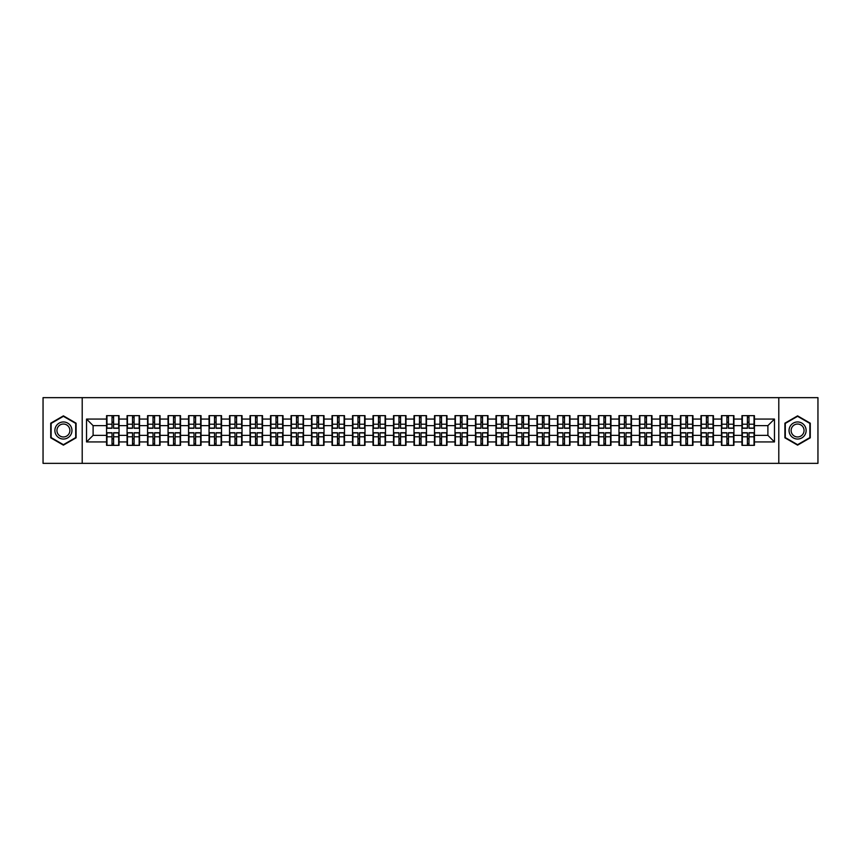 <?xml version="1.0" encoding="UTF-8"?>
<svg xmlns="http://www.w3.org/2000/svg" width="861" height="861" viewBox="0 0 861 861"><rect width="100%" height="100%" fill="white"/><g stroke="black" fill="none" stroke-linecap="round" stroke-linejoin="round"><path stroke-width="1.29" d="M778.796 463.347L817.95 463.347L817.95 397.653L778.796 397.653L778.796 463.347L82.204 463.347L82.204 397.653L43.05 397.653L43.05 463.347L82.204 463.347M778.796 397.653L82.204 397.653M767.894 435.365L767.894 425.635L754.43 425.635L754.43 435.365L767.894 435.365L774.459 441.93L774.459 419.07L754.43 419.07L754.43 415.659L741.945 415.659L741.945 425.635L733.927 425.635L733.927 435.365L741.945 435.365L741.945 425.635M774.459 441.93L754.43 441.93L754.43 445.341L741.945 445.341L741.945 441.93L733.927 441.93L733.927 445.341L721.453 445.341L721.453 441.93L713.435 441.93L713.435 445.341L700.951 445.341L700.951 441.93L692.944 441.93L692.944 445.341L680.459 445.341L680.459 441.93L672.441 441.93L672.441 445.341L659.957 445.341L659.957 441.93L651.949 441.93L651.949 445.341L639.465 445.341L639.465 441.93L631.447 441.93L631.447 445.341L618.973 445.341L618.973 441.93L610.955 441.93L610.955 445.341L598.47 445.341L598.47 441.93L590.463 441.93L590.463 445.341L577.979 445.341L577.979 441.93L569.96 441.93L569.96 445.341L557.487 445.341L557.487 441.93L549.469 441.93L549.469 445.341L536.984 445.341L536.984 441.93L528.977 441.93L528.977 445.341L516.492 445.341L516.492 441.93L508.474 441.93L508.474 445.341L495.99 445.341L495.99 441.93L487.983 441.93L487.983 445.341L475.498 445.341L475.498 441.93L467.48 441.93L467.48 445.341L455.006 445.341L455.006 441.93L446.988 441.93L446.988 445.341L434.504 445.341L434.504 441.93L426.496 441.93L426.496 445.341L414.012 445.341L414.012 441.93L405.994 441.93L405.994 445.341L393.52 445.341L393.52 441.93L385.502 441.93L385.502 445.341L373.017 445.341L373.017 441.93L365.01 441.93L365.01 445.341L352.526 445.341L352.526 441.93L344.508 441.93L344.508 445.341L332.023 445.341L332.023 441.93L324.016 441.93L324.016 445.341L311.531 445.341L311.531 441.93L303.513 441.93L303.513 445.341L291.04 445.341L291.04 441.93L283.021 441.93L283.021 445.341L270.537 445.341L270.537 441.93L262.53 441.93L262.53 445.341L250.045 445.341L250.045 441.93L242.027 441.93L242.027 445.341L229.553 445.341L229.553 441.93L221.535 441.93L221.535 445.341L209.051 445.341L209.051 441.93L201.043 441.93L201.043 445.341L188.559 445.341L188.559 441.93L180.541 441.93L180.541 445.341L168.056 445.341L168.056 441.93L160.049 441.93L160.049 445.341L147.565 445.341L147.565 441.93L139.547 441.93L139.547 445.341L127.073 445.341L127.073 441.93L119.055 441.93L119.055 445.341L106.57 445.341L106.57 441.93L86.541 441.93L86.541 419.07L106.57 419.07L106.57 425.635L93.106 425.635L93.106 435.365L106.57 435.365L106.57 425.635M741.945 419.07L733.927 419.07L733.927 415.659L721.453 415.659L721.453 419.07L713.435 419.07L713.435 415.659L700.951 415.659L700.951 419.07L692.944 419.07L692.944 415.659L680.459 415.659L680.459 419.07L672.441 419.07L672.441 415.659L659.957 415.659L659.957 419.07L651.949 419.07L651.949 415.659L639.465 415.659L639.465 419.07L631.447 419.07L631.447 415.659L618.973 415.659L618.973 419.07L610.955 419.07L610.955 415.659L598.47 415.659L598.47 419.07L590.463 419.07L590.463 415.659L577.979 415.659L577.979 419.07L569.96 419.07L569.96 415.659L557.487 415.659L557.487 419.07L549.469 419.07L549.469 415.659L536.984 415.659L536.984 419.07L528.977 419.07L528.977 415.659L516.492 415.659L516.492 419.07L508.474 419.07L508.474 415.659L495.99 415.659L495.99 419.07L487.983 419.07L487.983 415.659L475.498 415.659L475.498 419.07L467.48 419.07L467.48 415.659L455.006 415.659L455.006 419.07L446.988 419.07L446.988 415.659L434.504 415.659L434.504 419.07L426.496 419.07L426.496 415.659L414.012 415.659L414.012 419.07L405.994 419.07L405.994 415.659L393.52 415.659L393.52 419.07L385.502 419.07L385.502 415.659L373.017 415.659L373.017 419.07L365.01 419.07L365.01 415.659L352.526 415.659L352.526 419.07L344.508 419.07L344.508 415.659L332.023 415.659L332.023 419.07L324.016 419.07L324.016 415.659L311.531 415.659L311.531 419.07L303.513 419.07L303.513 415.659L291.04 415.659L291.04 419.07L283.021 419.07L283.021 415.659L270.537 415.659L270.537 419.07L262.53 419.07L262.53 415.659L250.045 415.659L250.045 419.07L242.027 419.07L242.027 415.659L229.553 415.659L229.553 419.07L221.535 419.07L221.535 415.659L209.051 415.659L209.051 419.07L201.043 419.07L201.043 415.659L188.559 415.659L188.559 419.07L180.541 419.07L180.541 415.659L168.056 415.659L168.056 419.07L160.049 419.07L160.049 415.659L147.565 415.659L147.565 419.07L139.547 419.07L139.547 415.659L127.073 415.659L127.073 419.07L119.055 419.07L119.055 415.659L106.57 415.659L106.57 419.07M741.945 435.365L741.945 441.93M733.927 435.365L733.927 441.93M733.927 419.07L733.927 425.635M713.435 435.365L721.453 435.365L721.453 425.635L713.435 425.635L713.435 441.93M721.453 435.365L721.453 441.93M721.453 419.07L721.453 425.635M713.435 419.07L713.435 425.635M692.944 435.365L700.951 435.365L700.951 425.635L692.944 425.635L692.944 441.93M700.951 435.365L700.951 441.93M700.951 419.07L700.951 425.635M692.944 419.07L692.944 425.635M672.441 435.365L680.459 435.365L680.459 425.635L672.441 425.635L672.441 441.93M680.459 435.365L680.459 441.93M680.459 419.07L680.459 425.635M672.441 419.07L672.441 425.635M651.949 435.365L659.957 435.365L659.957 425.635L651.949 425.635L651.949 441.93M659.957 435.365L659.957 441.93M659.957 419.07L659.957 425.635M651.949 419.07L651.949 425.635M631.447 435.365L639.465 435.365L639.465 425.635L631.447 425.635L631.447 441.93M639.465 435.365L639.465 441.93M639.465 419.07L639.465 425.635M631.447 419.07L631.447 425.635M610.955 435.365L618.973 435.365L618.973 425.635L610.955 425.635L610.955 441.93M618.973 435.365L618.973 441.93M618.973 419.07L618.973 425.635M610.955 419.07L610.955 425.635M590.463 435.365L598.47 435.365L598.47 425.635L590.463 425.635L590.463 441.93M598.47 435.365L598.47 441.93M598.47 419.07L598.47 425.635M590.463 419.07L590.463 425.635M569.96 435.365L577.979 435.365L577.979 425.635L569.96 425.635L569.96 441.93M577.979 435.365L577.979 441.93M577.979 419.07L577.979 425.635M569.96 419.07L569.96 425.635M549.469 435.365L557.487 435.365L557.487 425.635L549.469 425.635L549.469 441.93M557.487 435.365L557.487 441.93M557.487 419.07L557.487 425.635M549.469 419.07L549.469 425.635M528.977 435.365L536.984 435.365L536.984 425.635L528.977 425.635L528.977 441.93M536.984 435.365L536.984 441.93M536.984 419.07L536.984 425.635M528.977 419.07L528.977 425.635M508.474 435.365L516.492 435.365L516.492 425.635L508.474 425.635L508.474 441.93M516.492 435.365L516.492 441.93M516.492 419.07L516.492 425.635M508.474 419.07L508.474 425.635M487.983 435.365L495.99 435.365L495.99 425.635L487.983 425.635L487.983 441.93M495.99 435.365L495.99 441.93M495.99 419.07L495.99 425.635M487.983 419.07L487.983 425.635M467.48 435.365L475.498 435.365L475.498 425.635L467.48 425.635L467.48 441.93M475.498 435.365L475.498 441.93M475.498 419.07L475.498 425.635M467.48 419.07L467.48 425.635M446.988 435.365L455.006 435.365L455.006 425.635L446.988 425.635L446.988 441.93M455.006 435.365L455.006 441.93M455.006 419.07L455.006 425.635M446.988 419.07L446.988 425.635M426.496 435.365L434.504 435.365L434.504 425.635L426.496 425.635L426.496 441.93M434.504 435.365L434.504 441.93M434.504 419.07L434.504 425.635M426.496 419.07L426.496 425.635M405.994 435.365L414.012 435.365L414.012 425.635L405.994 425.635L405.994 441.93M414.012 435.365L414.012 441.93M414.012 419.07L414.012 425.635M405.994 419.07L405.994 425.635M385.502 435.365L393.52 435.365L393.52 425.635L385.502 425.635L385.502 441.93M393.52 435.365L393.52 441.93M393.52 419.07L393.52 425.635M385.502 419.07L385.502 425.635M365.01 435.365L373.017 435.365L373.017 425.635L365.01 425.635L365.01 441.93M373.017 435.365L373.017 441.93M373.017 419.07L373.017 425.635M365.01 419.07L365.01 425.635M344.508 435.365L352.526 435.365L352.526 425.635L344.508 425.635L344.508 441.93M352.526 435.365L352.526 441.93M352.526 419.07L352.526 425.635M344.508 419.07L344.508 425.635M324.016 435.365L332.023 435.365L332.023 425.635L324.016 425.635L324.016 441.93M332.023 435.365L332.023 441.93M332.023 419.07L332.023 425.635M324.016 419.07L324.016 425.635M303.513 435.365L311.531 435.365L311.531 425.635L303.513 425.635L303.513 441.93M311.531 435.365L311.531 441.93M311.531 419.07L311.531 425.635M303.513 419.07L303.513 425.635M283.021 435.365L291.04 435.365L291.04 425.635L283.021 425.635L283.021 441.93M291.04 435.365L291.04 441.93M291.04 419.07L291.04 425.635M283.021 419.07L283.021 425.635M262.53 435.365L270.537 435.365L270.537 425.635L262.53 425.635L262.53 441.93M270.537 435.365L270.537 441.93M270.537 419.07L270.537 425.635M262.53 419.07L262.53 425.635M242.027 435.365L250.045 435.365L250.045 425.635L242.027 425.635L242.027 441.93M250.045 435.365L250.045 441.93M250.045 419.07L250.045 425.635M242.027 419.07L242.027 425.635M221.535 435.365L229.553 435.365L229.553 425.635L221.535 425.635L221.535 441.93M229.553 435.365L229.553 441.93M229.553 419.07L229.553 425.635M221.535 419.07L221.535 425.635M201.043 435.365L209.051 435.365L209.051 425.635L201.043 425.635L201.043 441.93M209.051 435.365L209.051 441.93M209.051 419.07L209.051 425.635M201.043 419.07L201.043 425.635M180.541 435.365L188.559 435.365L188.559 425.635L180.541 425.635L180.541 441.93M188.559 435.365L188.559 441.93M188.559 419.07L188.559 425.635M180.541 419.07L180.541 425.635M160.049 435.365L168.056 435.365L168.056 425.635L160.049 425.635L160.049 441.93M168.056 435.365L168.056 441.93M168.056 419.07L168.056 425.635M160.049 419.07L160.049 425.635M139.547 435.365L147.565 435.365L147.565 425.635L139.547 425.635L139.547 441.93M147.565 435.365L147.565 441.93M147.565 419.07L147.565 425.635M139.547 419.07L139.547 425.635M119.055 435.365L127.073 435.365L127.073 425.635L119.055 425.635L119.055 441.93M127.073 435.365L127.073 441.93M127.073 419.07L127.073 425.635M119.055 419.07L119.055 425.635M106.57 435.365L106.57 441.93M93.106 435.365L86.541 441.93M86.541 419.07L93.106 425.635M754.43 435.365L754.43 441.93M754.43 419.07L754.43 425.635M774.459 419.07L767.894 425.635M63.413 415.863L50.734 423.181L50.734 437.818L63.413 445.137L76.091 437.818L76.091 423.181L63.413 415.863M784.909 437.818L797.587 445.137L810.266 437.818L810.266 423.181L797.587 415.863L784.909 423.181L784.909 437.818M118.657 415.659L118.657 428.261L113.598 428.261L113.598 415.659M112.027 415.659L112.027 428.261L106.968 428.261L106.968 415.659M112.027 417.359L113.598 417.359M113.598 422.224L112.027 422.224M106.968 445.341L106.968 432.739L112.027 432.739L112.027 445.341M113.598 445.341L113.598 432.739L118.657 432.739L118.657 445.341M113.598 443.641L112.027 443.641M112.027 438.776L113.598 438.776M63.413 421.965A8.535 8.535 0 0 0 54.878 430.5A8.535 8.535 0 0 0 63.413 439.035A8.535 8.535 0 0 0 71.958 430.5A8.535 8.535 0 0 0 63.413 421.965M63.413 424.032A6.468 6.468 0 0 0 56.944 430.5A6.468 6.468 0 0 0 63.413 436.968A6.468 6.468 0 0 0 69.881 430.5A6.468 6.468 0 0 0 63.413 424.032M75.703 437.592L63.413 444.685L51.133 437.592L51.133 423.408L63.413 416.315L75.703 423.408L75.703 437.592M804.981 426.227A8.535 8.535 0 0 0 793.315 423.106A8.535 8.535 0 0 0 790.194 434.773A8.535 8.535 0 0 0 801.86 437.894A8.535 8.535 0 0 0 804.981 426.227M803.184 427.271A6.468 6.468 0 0 0 794.348 424.904A6.468 6.468 0 0 0 791.991 433.729A6.468 6.468 0 0 0 800.816 436.096A6.468 6.468 0 0 0 803.184 427.271M797.587 444.685L785.297 437.592L785.297 423.408L797.587 416.315L809.867 423.408L809.867 437.592L797.587 444.685M139.159 415.659L139.159 428.261L134.101 428.261L134.101 415.659M132.519 415.659L132.519 428.261L127.46 428.261L127.46 415.659M132.519 417.359L134.101 417.359M134.101 422.224L132.519 422.224M159.651 415.659L159.651 428.261L154.593 428.261L154.593 415.659M153.021 415.659L153.021 428.261L147.963 428.261L147.963 415.659M153.021 417.359L154.593 417.359M154.593 422.224L153.021 422.224M180.153 415.659L180.153 428.261L175.095 428.261L175.095 415.659M173.513 415.659L173.513 428.261L168.455 428.261L168.455 415.659M173.513 417.359L175.095 417.359M175.095 422.224L173.513 422.224M200.645 415.659L200.645 428.261L195.587 428.261L195.587 415.659M194.005 415.659L194.005 428.261L188.946 428.261L188.946 415.659M194.005 417.359L195.587 417.359M195.587 422.224L194.005 422.224M221.137 415.659L221.137 428.261L216.079 428.261L216.079 415.659M214.507 415.659L214.507 428.261L209.449 428.261L209.449 415.659M214.507 417.359L216.079 417.359M216.079 422.224L214.507 422.224M127.46 445.341L127.46 432.739L132.519 432.739L132.519 445.341M134.101 445.341L134.101 432.739L139.159 432.739L139.159 445.341M134.101 443.641L132.519 443.641M132.519 438.776L134.101 438.776M147.963 445.341L147.963 432.739L153.021 432.739L153.021 445.341M154.593 445.341L154.593 432.739L159.651 432.739L159.651 445.341M154.593 443.641L153.021 443.641M153.021 438.776L154.593 438.776M168.455 445.341L168.455 432.739L173.513 432.739L173.513 445.341M175.095 445.341L175.095 432.739L180.153 432.739L180.153 445.341M175.095 443.641L173.513 443.641M173.513 438.776L175.095 438.776M188.946 445.341L188.946 432.739L194.005 432.739L194.005 445.341M195.587 445.341L195.587 432.739L200.645 432.739L200.645 445.341M195.587 443.641L194.005 443.641M194.005 438.776L195.587 438.776M209.449 445.341L209.449 432.739L214.507 432.739L214.507 445.341M216.079 445.341L216.079 432.739L221.137 432.739L221.137 445.341M216.079 443.641L214.507 443.641M214.507 438.776L216.079 438.776M241.64 415.659L241.64 428.261L236.581 428.261L236.581 415.659M234.999 415.659L234.999 428.261L229.941 428.261L229.941 415.659M234.999 417.359L236.581 417.359M236.581 422.224L234.999 422.224M229.941 445.341L229.941 432.739L234.999 432.739L234.999 445.341M236.581 445.341L236.581 432.739L241.64 432.739L241.64 445.341M236.581 443.641L234.999 443.641M234.999 438.776L236.581 438.776M262.131 415.659L262.131 428.261L257.073 428.261L257.073 415.659M255.502 415.659L255.502 428.261L250.443 428.261L250.443 415.659M255.502 417.359L257.073 417.359M257.073 422.224L255.502 422.224M250.443 445.341L250.443 432.739L255.502 432.739L255.502 445.341M257.073 445.341L257.073 432.739L262.131 432.739L262.131 445.341M257.073 443.641L255.502 443.641M255.502 438.776L257.073 438.776M282.623 415.659L282.623 428.261L277.565 428.261L277.565 415.659M275.994 415.659L275.994 428.261L270.935 428.261L270.935 415.659M275.994 417.359L277.565 417.359M277.565 422.224L275.994 422.224M270.935 445.341L270.935 432.739L275.994 432.739L275.994 445.341M277.565 445.341L277.565 432.739L282.623 432.739L282.623 445.341M277.565 443.641L275.994 443.641M275.994 438.776L277.565 438.776M303.126 415.659L303.126 428.261L298.067 428.261L298.067 415.659M296.485 415.659L296.485 428.261L291.427 428.261L291.427 415.659M296.485 417.359L298.067 417.359M298.067 422.224L296.485 422.224M291.427 445.341L291.427 432.739L296.485 432.739L296.485 445.341M298.067 445.341L298.067 432.739L303.126 432.739L303.126 445.341M298.067 443.641L296.485 443.641M296.485 438.776L298.067 438.776M323.618 415.659L323.618 428.261L318.559 428.261L318.559 415.659M316.988 415.659L316.988 428.261L311.93 428.261L311.93 415.659M316.988 417.359L318.559 417.359M318.559 422.224L316.988 422.224M311.93 445.341L311.93 432.739L316.988 432.739L316.988 445.341M318.559 445.341L318.559 432.739L323.618 432.739L323.618 445.341M318.559 443.641L316.988 443.641M316.988 438.776L318.559 438.776M344.12 415.659L344.12 428.261L339.062 428.261L339.062 415.659M337.48 415.659L337.48 428.261L332.421 428.261L332.421 415.659M337.48 417.359L339.062 417.359M339.062 422.224L337.48 422.224M332.421 445.341L332.421 432.739L337.48 432.739L337.48 445.341M339.062 445.341L339.062 432.739L344.12 432.739L344.12 445.341M339.062 443.641L337.48 443.641M337.48 438.776L339.062 438.776M364.612 415.659L364.612 428.261L359.554 428.261L359.554 415.659M357.972 415.659L357.972 428.261L352.913 428.261L352.913 415.659M357.972 417.359L359.554 417.359M359.554 422.224L357.972 422.224M352.913 445.341L352.913 432.739L357.972 432.739L357.972 445.341M359.554 445.341L359.554 432.739L364.612 432.739L364.612 445.341M359.554 443.641L357.972 443.641M357.972 438.776L359.554 438.776M385.104 415.659L385.104 428.261L380.045 428.261L380.045 415.659M378.474 415.659L378.474 428.261L373.416 428.261L373.416 415.659M378.474 417.359L380.045 417.359M380.045 422.224L378.474 422.224M373.416 445.341L373.416 432.739L378.474 432.739L378.474 445.341M380.045 445.341L380.045 432.739L385.104 432.739L385.104 445.341M380.045 443.641L378.474 443.641M378.474 438.776L380.045 438.776M405.606 415.659L405.606 428.261L400.548 428.261L400.548 415.659M398.966 415.659L398.966 428.261L393.907 428.261L393.907 415.659M398.966 417.359L400.548 417.359M400.548 422.224L398.966 422.224M393.907 445.341L393.907 432.739L398.966 432.739L398.966 445.341M400.548 445.341L400.548 432.739L405.606 432.739L405.606 445.341M400.548 443.641L398.966 443.641M398.966 438.776L400.548 438.776M426.098 415.659L426.098 428.261L421.04 428.261L421.04 415.659M419.468 415.659L419.468 428.261L414.41 428.261L414.41 415.659M419.468 417.359L421.04 417.359M421.04 422.224L419.468 422.224M414.41 445.341L414.41 432.739L419.468 432.739L419.468 445.341M421.04 445.341L421.04 432.739L426.098 432.739L426.098 445.341M421.04 443.641L419.468 443.641M419.468 438.776L421.04 438.776M446.59 415.659L446.59 428.261L441.532 428.261L441.532 415.659M439.96 415.659L439.96 428.261L434.902 428.261L434.902 415.659M439.96 417.359L441.532 417.359M441.532 422.224L439.96 422.224M434.902 445.341L434.902 432.739L439.96 432.739L439.96 445.341M441.532 445.341L441.532 432.739L446.59 432.739L446.59 445.341M441.532 443.641L439.96 443.641M439.96 438.776L441.532 438.776M467.092 415.659L467.092 428.261L462.034 428.261L462.034 415.659M460.452 415.659L460.452 428.261L455.394 428.261L455.394 415.659M460.452 417.359L462.034 417.359M462.034 422.224L460.452 422.224M455.394 445.341L455.394 432.739L460.452 432.739L460.452 445.341M462.034 445.341L462.034 432.739L467.092 432.739L467.092 445.341M462.034 443.641L460.452 443.641M460.452 438.776L462.034 438.776M487.584 415.659L487.584 428.261L482.526 428.261L482.526 415.659M480.955 415.659L480.955 428.261L475.896 428.261L475.896 415.659M480.955 417.359L482.526 417.359M482.526 422.224L480.955 422.224M475.896 445.341L475.896 432.739L480.955 432.739L480.955 445.341M482.526 445.341L482.526 432.739L487.584 432.739L487.584 445.341M482.526 443.641L480.955 443.641M480.955 438.776L482.526 438.776M508.087 415.659L508.087 428.261L503.028 428.261L503.028 415.659M501.446 415.659L501.446 428.261L496.388 428.261L496.388 415.659M501.446 417.359L503.028 417.359M503.028 422.224L501.446 422.224M496.388 445.341L496.388 432.739L501.446 432.739L501.446 445.341M503.028 445.341L503.028 432.739L508.087 432.739L508.087 445.341M503.028 443.641L501.446 443.641M501.446 438.776L503.028 438.776M528.579 415.659L528.579 428.261L523.52 428.261L523.52 415.659M521.938 415.659L521.938 428.261L516.88 428.261L516.88 415.659M521.938 417.359L523.52 417.359M523.52 422.224L521.938 422.224M516.88 445.341L516.88 432.739L521.938 432.739L521.938 445.341M523.52 445.341L523.52 432.739L528.579 432.739L528.579 445.341M523.52 443.641L521.938 443.641M521.938 438.776L523.52 438.776M549.07 415.659L549.07 428.261L544.012 428.261L544.012 415.659M542.441 415.659L542.441 428.261L537.382 428.261L537.382 415.659M542.441 417.359L544.012 417.359M544.012 422.224L542.441 422.224M537.382 445.341L537.382 432.739L542.441 432.739L542.441 445.341M544.012 445.341L544.012 432.739L549.07 432.739L549.07 445.341M544.012 443.641L542.441 443.641M542.441 438.776L544.012 438.776M569.573 415.659L569.573 428.261L564.515 428.261L564.515 415.659M562.933 415.659L562.933 428.261L557.874 428.261L557.874 415.659M562.933 417.359L564.515 417.359M564.515 422.224L562.933 422.224M557.874 445.341L557.874 432.739L562.933 432.739L562.933 445.341M564.515 445.341L564.515 432.739L569.573 432.739L569.573 445.341M564.515 443.641L562.933 443.641M562.933 438.776L564.515 438.776M590.065 415.659L590.065 428.261L585.006 428.261L585.006 415.659M583.435 415.659L583.435 428.261L578.377 428.261L578.377 415.659M583.435 417.359L585.006 417.359M585.006 422.224L583.435 422.224M578.377 445.341L578.377 432.739L583.435 432.739L583.435 445.341M585.006 445.341L585.006 432.739L590.065 432.739L590.065 445.341M585.006 443.641L583.435 443.641M583.435 438.776L585.006 438.776M610.557 415.659L610.557 428.261L605.498 428.261L605.498 415.659M603.927 415.659L603.927 428.261L598.869 428.261L598.869 415.659M603.927 417.359L605.498 417.359M605.498 422.224L603.927 422.224M598.869 445.341L598.869 432.739L603.927 432.739L603.927 445.341M605.498 445.341L605.498 432.739L610.557 432.739L610.557 445.341M605.498 443.641L603.927 443.641M603.927 438.776L605.498 438.776M631.059 415.659L631.059 428.261L626.001 428.261L626.001 415.659M624.419 415.659L624.419 428.261L619.36 428.261L619.36 415.659M624.419 417.359L626.001 417.359M626.001 422.224L624.419 422.224M619.36 445.341L619.36 432.739L624.419 432.739L624.419 445.341M626.001 445.341L626.001 432.739L631.059 432.739L631.059 445.341M626.001 443.641L624.419 443.641M624.419 438.776L626.001 438.776M651.551 415.659L651.551 428.261L646.493 428.261L646.493 415.659M644.921 415.659L644.921 428.261L639.863 428.261L639.863 415.659M644.921 417.359L646.493 417.359M646.493 422.224L644.921 422.224M639.863 445.341L639.863 432.739L644.921 432.739L644.921 445.341M646.493 445.341L646.493 432.739L651.551 432.739L651.551 445.341M646.493 443.641L644.921 443.641M644.921 438.776L646.493 438.776M672.054 415.659L672.054 428.261L666.995 428.261L666.995 415.659M665.413 415.659L665.413 428.261L660.355 428.261L660.355 415.659M665.413 417.359L666.995 417.359M666.995 422.224L665.413 422.224M660.355 445.341L660.355 432.739L665.413 432.739L665.413 445.341M666.995 445.341L666.995 432.739L672.054 432.739L672.054 445.341M666.995 443.641L665.413 443.641M665.413 438.776L666.995 438.776M692.545 415.659L692.545 428.261L687.487 428.261L687.487 415.659M685.905 415.659L685.905 428.261L680.847 428.261L680.847 415.659M685.905 417.359L687.487 417.359M687.487 422.224L685.905 422.224M680.847 445.341L680.847 432.739L685.905 432.739L685.905 445.341M687.487 445.341L687.487 432.739L692.545 432.739L692.545 445.341M687.487 443.641L685.905 443.641M685.905 438.776L687.487 438.776M713.037 415.659L713.037 428.261L707.979 428.261L707.979 415.659M706.407 415.659L706.407 428.261L701.349 428.261L701.349 415.659M706.407 417.359L707.979 417.359M707.979 422.224L706.407 422.224M701.349 445.341L701.349 432.739L706.407 432.739L706.407 445.341M707.979 445.341L707.979 432.739L713.037 432.739L713.037 445.341M707.979 443.641L706.407 443.641M706.407 438.776L707.979 438.776M733.54 415.659L733.54 428.261L728.481 428.261L728.481 415.659M726.899 415.659L726.899 428.261L721.841 428.261L721.841 415.659M726.899 417.359L728.481 417.359M728.481 422.224L726.899 422.224M721.841 445.341L721.841 432.739L726.899 432.739L726.899 445.341M728.481 445.341L728.481 432.739L733.54 432.739L733.54 445.341M728.481 443.641L726.899 443.641M726.899 438.776L728.481 438.776M754.032 415.659L754.032 428.261L748.973 428.261L748.973 415.659M747.402 415.659L747.402 428.261L742.343 428.261L742.343 415.659M747.402 417.359L748.973 417.359M748.973 422.224L747.402 422.224M742.343 445.341L742.343 432.739L747.402 432.739L747.402 445.341M748.973 445.341L748.973 432.739L754.032 432.739L754.032 445.341M748.973 443.641L747.402 443.641M747.402 438.776L748.973 438.776M112.027 424.215L106.968 424.215M112.027 428.1L106.968 428.1M118.657 424.215L113.598 424.215M118.657 428.1L113.598 428.1M113.598 436.785L118.657 436.785M113.598 432.9L118.657 432.9M106.968 436.785L112.027 436.785M106.968 432.9L112.027 432.9M132.519 424.215L127.46 424.215M132.519 428.1L127.46 428.1M139.159 424.215L134.101 424.215M139.159 428.1L134.101 428.1M153.021 424.215L147.963 424.215M153.021 428.1L147.963 428.1M159.651 424.215L154.593 424.215M159.651 428.1L154.593 428.1M173.513 424.215L168.455 424.215M173.513 428.1L168.455 428.1M180.153 424.215L175.095 424.215M180.153 428.1L175.095 428.1M194.005 424.215L188.946 424.215M194.005 428.1L188.946 428.1M200.645 424.215L195.587 424.215M200.645 428.1L195.587 428.1M214.507 424.215L209.449 424.215M214.507 428.1L209.449 428.1M221.137 424.215L216.079 424.215M221.137 428.1L216.079 428.1M134.101 436.785L139.159 436.785M134.101 432.9L139.159 432.9M127.46 436.785L132.519 436.785M127.46 432.9L132.519 432.9M154.593 436.785L159.651 436.785M154.593 432.9L159.651 432.9M147.963 436.785L153.021 436.785M147.963 432.9L153.021 432.9M175.095 436.785L180.153 436.785M175.095 432.9L180.153 432.9M168.455 436.785L173.513 436.785M168.455 432.9L173.513 432.9M195.587 436.785L200.645 436.785M195.587 432.9L200.645 432.9M188.946 436.785L194.005 436.785M188.946 432.9L194.005 432.9M216.079 436.785L221.137 436.785M216.079 432.9L221.137 432.9M209.449 436.785L214.507 436.785M209.449 432.9L214.507 432.9M234.999 424.215L229.941 424.215M234.999 428.1L229.941 428.1M241.64 424.215L236.581 424.215M241.64 428.1L236.581 428.1M236.581 436.785L241.64 436.785M236.581 432.9L241.64 432.9M229.941 436.785L234.999 436.785M229.941 432.9L234.999 432.9M255.502 424.215L250.443 424.215M255.502 428.1L250.443 428.1M262.131 424.215L257.073 424.215M262.131 428.1L257.073 428.1M257.073 436.785L262.131 436.785M257.073 432.9L262.131 432.9M250.443 436.785L255.502 436.785M250.443 432.9L255.502 432.9M275.994 424.215L270.935 424.215M275.994 428.1L270.935 428.1M282.623 424.215L277.565 424.215M282.623 428.1L277.565 428.1M277.565 436.785L282.623 436.785M277.565 432.9L282.623 432.9M270.935 436.785L275.994 436.785M270.935 432.9L275.994 432.9M296.485 424.215L291.427 424.215M296.485 428.1L291.427 428.1M303.126 424.215L298.067 424.215M303.126 428.1L298.067 428.1M298.067 436.785L303.126 436.785M298.067 432.9L303.126 432.9M291.427 436.785L296.485 436.785M291.427 432.9L296.485 432.9M316.988 424.215L311.93 424.215M316.988 428.1L311.93 428.1M323.618 424.215L318.559 424.215M323.618 428.1L318.559 428.1M318.559 436.785L323.618 436.785M318.559 432.9L323.618 432.9M311.93 436.785L316.988 436.785M311.93 432.9L316.988 432.9M337.48 424.215L332.421 424.215M337.48 428.1L332.421 428.1M344.12 424.215L339.062 424.215M344.12 428.1L339.062 428.1M339.062 436.785L344.12 436.785M339.062 432.9L344.12 432.9M332.421 436.785L337.48 436.785M332.421 432.9L337.48 432.9M357.972 424.215L352.913 424.215M357.972 428.1L352.913 428.1M364.612 424.215L359.554 424.215M364.612 428.1L359.554 428.1M359.554 436.785L364.612 436.785M359.554 432.9L364.612 432.9M352.913 436.785L357.972 436.785M352.913 432.9L357.972 432.9M378.474 424.215L373.416 424.215M378.474 428.1L373.416 428.1M385.104 424.215L380.045 424.215M385.104 428.1L380.045 428.1M380.045 436.785L385.104 436.785M380.045 432.9L385.104 432.9M373.416 436.785L378.474 436.785M373.416 432.9L378.474 432.9M398.966 424.215L393.907 424.215M398.966 428.1L393.907 428.1M405.606 424.215L400.548 424.215M405.606 428.1L400.548 428.1M400.548 436.785L405.606 436.785M400.548 432.9L405.606 432.9M393.907 436.785L398.966 436.785M393.907 432.9L398.966 432.9M419.468 424.215L414.41 424.215M419.468 428.1L414.41 428.1M426.098 424.215L421.04 424.215M426.098 428.1L421.04 428.1M421.04 436.785L426.098 436.785M421.04 432.9L426.098 432.9M414.41 436.785L419.468 436.785M414.41 432.9L419.468 432.9M439.96 424.215L434.902 424.215M439.96 428.1L434.902 428.1M446.59 424.215L441.532 424.215M446.59 428.1L441.532 428.1M441.532 436.785L446.59 436.785M441.532 432.9L446.59 432.9M434.902 436.785L439.96 436.785M434.902 432.9L439.96 432.9M460.452 424.215L455.394 424.215M460.452 428.1L455.394 428.1M467.092 424.215L462.034 424.215M467.092 428.1L462.034 428.1M462.034 436.785L467.092 436.785M462.034 432.9L467.092 432.9M455.394 436.785L460.452 436.785M455.394 432.9L460.452 432.9M480.955 424.215L475.896 424.215M480.955 428.1L475.896 428.1M487.584 424.215L482.526 424.215M487.584 428.1L482.526 428.1M482.526 436.785L487.584 436.785M482.526 432.9L487.584 432.9M475.896 436.785L480.955 436.785M475.896 432.9L480.955 432.9M501.446 424.215L496.388 424.215M501.446 428.1L496.388 428.1M508.087 424.215L503.028 424.215M508.087 428.1L503.028 428.1M503.028 436.785L508.087 436.785M503.028 432.9L508.087 432.9M496.388 436.785L501.446 436.785M496.388 432.9L501.446 432.9M521.938 424.215L516.88 424.215M521.938 428.1L516.88 428.1M528.579 424.215L523.52 424.215M528.579 428.1L523.52 428.1M523.52 436.785L528.579 436.785M523.52 432.9L528.579 432.9M516.88 436.785L521.938 436.785M516.88 432.9L521.938 432.9M542.441 424.215L537.382 424.215M542.441 428.1L537.382 428.1M549.07 424.215L544.012 424.215M549.07 428.1L544.012 428.1M544.012 436.785L549.07 436.785M544.012 432.9L549.07 432.9M537.382 436.785L542.441 436.785M537.382 432.9L542.441 432.9M562.933 424.215L557.874 424.215M562.933 428.1L557.874 428.1M569.573 424.215L564.515 424.215M569.573 428.1L564.515 428.1M564.515 436.785L569.573 436.785M564.515 432.9L569.573 432.9M557.874 436.785L562.933 436.785M557.874 432.9L562.933 432.9M583.435 424.215L578.377 424.215M583.435 428.1L578.377 428.1M590.065 424.215L585.006 424.215M590.065 428.1L585.006 428.1M585.006 436.785L590.065 436.785M585.006 432.9L590.065 432.9M578.377 436.785L583.435 436.785M578.377 432.9L583.435 432.9M603.927 424.215L598.869 424.215M603.927 428.1L598.869 428.1M610.557 424.215L605.498 424.215M610.557 428.1L605.498 428.1M605.498 436.785L610.557 436.785M605.498 432.9L610.557 432.9M598.869 436.785L603.927 436.785M598.869 432.9L603.927 432.9M624.419 424.215L619.36 424.215M624.419 428.1L619.36 428.1M631.059 424.215L626.001 424.215M631.059 428.1L626.001 428.1M626.001 436.785L631.059 436.785M626.001 432.9L631.059 432.9M619.36 436.785L624.419 436.785M619.36 432.9L624.419 432.9M644.921 424.215L639.863 424.215M644.921 428.1L639.863 428.1M651.551 424.215L646.493 424.215M651.551 428.1L646.493 428.1M646.493 436.785L651.551 436.785M646.493 432.9L651.551 432.9M639.863 436.785L644.921 436.785M639.863 432.9L644.921 432.9M665.413 424.215L660.355 424.215M665.413 428.1L660.355 428.1M672.054 424.215L666.995 424.215M672.054 428.1L666.995 428.1M666.995 436.785L672.054 436.785M666.995 432.9L672.054 432.9M660.355 436.785L665.413 436.785M660.355 432.9L665.413 432.9M685.905 424.215L680.847 424.215M685.905 428.1L680.847 428.1M692.545 424.215L687.487 424.215M692.545 428.1L687.487 428.1M687.487 436.785L692.545 436.785M687.487 432.9L692.545 432.9M680.847 436.785L685.905 436.785M680.847 432.9L685.905 432.9M706.407 424.215L701.349 424.215M706.407 428.1L701.349 428.1M713.037 424.215L707.979 424.215M713.037 428.1L707.979 428.1M707.979 436.785L713.037 436.785M707.979 432.9L713.037 432.9M701.349 436.785L706.407 436.785M701.349 432.9L706.407 432.9M726.899 424.215L721.841 424.215M726.899 428.1L721.841 428.1M733.54 424.215L728.481 424.215M733.54 428.1L728.481 428.1M728.481 436.785L733.54 436.785M728.481 432.9L733.54 432.9M721.841 436.785L726.899 436.785M721.841 432.9L726.899 432.9M747.402 424.215L742.343 424.215M747.402 428.1L742.343 428.1M754.032 424.215L748.973 424.215M754.032 428.1L748.973 428.1M748.973 436.785L754.032 436.785M748.973 432.9L754.032 432.9M742.343 436.785L747.402 436.785M742.343 432.9L747.402 432.9"/></g></svg>

